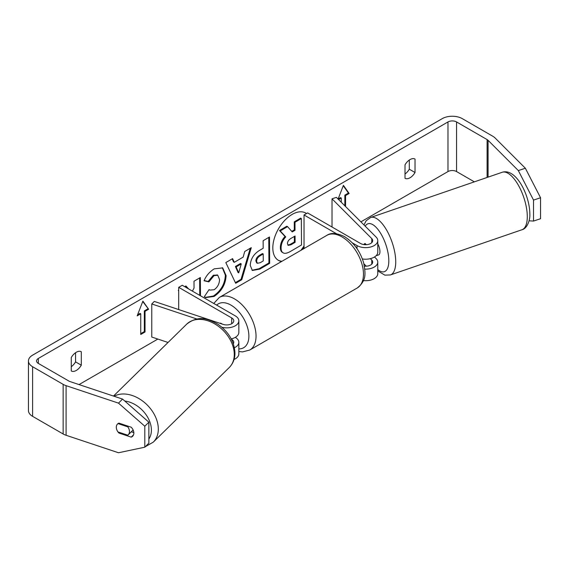 <?xml version="1.0" encoding="UTF-8"?>
<svg xmlns="http://www.w3.org/2000/svg" width="569" height="569" viewBox="0 0 569 569"><rect width="100%" height="100%" fill="white"/><g stroke="black" fill="none" stroke-linecap="round" stroke-linejoin="round"><path stroke-width="0.85" d="M221.946 327.296A12.155 7.02 0 0 0 238.838 320.831A12.155 7.02 0 0 0 235.274 315.873L182.279 285.275L178.702 287.338L231.697 317.936A7.091 4.09 0 0 1 233.774 320.831A7.091 4.09 0 0 1 223.133 324.38L154.299 301.428L151.767 303.96L197.002 319.038M151.767 303.96L151.767 337.04L168.04 342.467M234.037 359.494A12.155 7.02 0 0 0 238.838 353.911L238.838 342.332A12.155 7.02 180 0 1 234.414 347.744M235.274 337.374L235.274 337.374A12.155 7.02 180 0 1 238.838 342.332M231.441 339.295L231.697 339.437A7.091 4.09 180 0 1 233.774 342.332A7.091 4.09 180 0 1 233.333 343.747M222.33 324.11L220.594 323.107A7.596 4.388 -120 0 0 220.032 323.341M178.702 287.338L178.702 309.564M231.242 338.911A12.155 7.02 0 0 0 238.838 332.41L238.838 320.831M118.025 423.606L127.819 426.871A7.596 5.42 45.5 0 1 129.469 431.594A7.596 5.42 45.5 0 1 128.217 434.823A7.596 5.42 45.5 0 1 127.769 435.2L117.961 431.928A7.596 5.42 45.5 0 1 116.311 427.205A7.596 5.42 45.5 0 1 117.541 424.005M127.819 426.871L128.416 426.288M300.823 250.388A27.326 15.776 120 0 0 304.024 245.957M306.428 213.595A27.326 15.776 120 0 0 305.439 212.87M302.722 249.286A27.326 15.776 120 0 0 304.024 247.458M306.535 213.539A27.326 15.776 120 0 0 305.802 213.069A27.326 15.776 120 0 0 292.139 214.421A27.326 15.776 120 0 0 274.286 238.503A27.326 15.776 120 0 0 278.476 260.403A27.326 15.776 120 0 0 281.548 261.512M474.361 181.845L456.566 171.568A6.074 3.506 0 0 0 447.974 171.568L360.881 221.853M157.855 339.067L79.034 384.58M518.338 170.579L525.358 168.239L540.55 197.756L533.53 200.089L518.338 170.579L488.081 140.315A6.074 3.506 0 0 0 487.114 139.59L456.566 121.951A6.074 3.506 0 0 0 447.974 121.951L38.329 358.456A6.074 3.506 0 0 0 36.551 360.938A6.074 3.506 0 0 0 38.329 363.42L68.877 381.052A6.074 3.506 0 0 0 70.136 381.614L122.548 399.082L148.865 422.177L148.865 443.151L144.811 447.198L144.811 426.231L118.501 403.137L122.548 399.082M178.702 290.197L178.289 290.439L178.702 290.88M188.602 288.924L185.914 285.965L184.705 286.676M200.473 295.78L200.352 277.508L194.001 281.228L194.043 288.042L192.407 291.122M234.272 262.323L243.155 257.117L244.734 251.491L251.292 247.65L241.768 279.72L235.687 283.284L225.815 262.579L232.586 258.618L234.272 262.323L233.56 261.911L232.166 258.859M405.007 164.839A10.128 5.846 -60 0 1 415.029 159.05L415.029 172.514A10.128 5.846 -60 0 1 410.014 177.77A10.128 5.846 -60 0 1 405.007 178.303L405.007 164.839M71.274 357.517L71.274 370.981A10.128 5.846 120 0 0 76.289 370.447A10.128 5.846 120 0 0 81.303 365.191L81.303 351.727A10.128 5.846 120 0 0 71.274 357.517M137.165 315.873L142.89 301.108L148.623 309.252L145.038 311.321L145.038 331.997L140.742 334.48L140.742 313.803L137.165 315.873M344.85 205.814L344.85 195.139L345.561 195.551L349.146 193.481L343.413 185.33L338.086 199.058L340.554 197.621L341.265 198.033L341.265 202.237M345.561 195.551L345.561 206.533M338.598 199.57L341.265 198.033M250.246 265.424L250.246 265.353C250.644 258.824 253.909 253.738 260.04 250.09L263.184 248.248L263.134 240.715L269.486 236.989L269.656 263.355L259.834 269.109L252.359 270.481L250.246 265.424M204.079 280.766C205.985 275.937 209.356 271.975 214.193 268.867L222.699 267.892L226.099 275.645C225.601 284.386 221.604 291.314 214.108 296.435L205.608 297.608L204.349 296.634L209.1 289.578L209.819 290.09L214.129 289.735C217.557 287.324 219.364 283.931 219.556 279.557L217.771 275.24L214.036 275.645L208.887 281.883L204.079 280.766M525.358 168.239L495.094 137.975A14.182 8.186 0 0 0 492.846 136.283L462.298 118.644A14.182 8.186 0 0 0 442.241 118.644L32.604 355.148A14.182 8.186 0 0 0 28.45 360.938A14.182 8.186 0 0 0 32.604 366.728L63.152 384.367A14.182 8.186 0 0 0 66.089 385.661L118.501 403.137M409.303 160.031L409.303 169.206A10.128 5.846 -60 0 1 405.007 174.007M71.274 366.685A10.128 5.846 120 0 0 75.57 361.884L75.57 352.709M28.45 360.938L28.45 410.555A14.182 8.186 0 0 0 32.604 416.344L63.152 433.983A14.182 8.186 0 0 0 66.089 435.278L118.501 452.753L144.811 447.198M116.368 428.059A7.596 5.37 45 0 1 117.513 424.033A7.596 5.37 45 0 1 118.935 423.13L131.219 427.219A7.596 5.37 45 0 1 133.85 433.059A7.596 5.37 45 0 1 132.641 436.238A7.596 5.37 45 0 1 131.219 437.141L118.935 433.052A7.596 5.37 45 0 1 118.011 431.942M131.311 431.771L133.836 432.618M148.865 422.177L144.811 426.231M529.078 220.808L533.53 221.064L540.55 218.724L540.55 197.756M533.53 200.089L533.53 221.064M415.029 172.514L409.303 169.206M133.551 434.816L131.219 437.141M119.54 432.454L118.935 433.052M81.303 365.191L75.57 361.884M278.12 260.182A27.326 15.776 120 0 0 282.018 261.242M280.361 247.465L280.361 247.394C280.481 243.283 282.039 239.656 285.033 236.512L279.493 230.516L280.211 230.929L287.558 226.618L292.238 231.91L295.027 230.274L294.977 222.273L301.335 218.546L301.513 244.962L290.652 251.327C287.174 253.312 284.678 253.817 283.156 252.842L282.437 252.43C281.079 251.718 280.389 250.061 280.361 247.465L281.079 247.807C281.2 243.696 282.757 240.068 285.752 236.924L280.211 230.929M287.558 226.618L286.84 226.206L279.493 230.516M291.755 231.363L294.308 229.862L294.258 221.86L300.624 218.133L301.335 218.546M282.437 252.43L282.964 252.736M283.156 252.842L283.156 252.842C281.79 252.131 281.1 250.474 281.079 247.885M294.258 221.86L294.977 222.273M294.308 229.862L295.027 230.274M285.033 236.512L285.752 236.924M142.741 301.492L148.623 309.252M147.904 308.839L144.327 310.909L145.038 311.321M144.327 310.909L144.327 331.585L145.038 331.997M140.742 333.647L144.327 331.585M137.577 314.806L140.024 313.391L140.742 313.803M344.85 195.139L348.427 193.069L349.146 193.481M348.427 193.069L343.263 185.722M250.275 248.248L241.05 279.308L241.768 279.72M241.05 279.308L235.374 282.637M241.242 263.909L240.523 263.497L235.417 266.491L238.006 272.451L238.717 272.864L241.242 263.909L236.135 266.904L238.717 272.864M235.417 266.491L236.135 266.904M268.774 237.408L268.938 262.942L269.656 263.355M268.938 262.942L259.115 268.696L252.01 270.254M263.219 253.966L262.501 253.554L259.492 255.317C257.152 256.797 255.95 258.653 255.879 260.879L256.647 262.864L257.366 263.276L260.289 262.679L263.262 260.936L263.219 253.966L260.211 255.737C257.871 257.209 256.662 259.066 256.598 261.292L257.366 263.276M187.884 288.511L185.693 286.093M199.755 295.361L199.641 277.921M222.33 267.7L225.381 275.232C224.883 283.974 220.886 290.901 213.396 296.022L205.253 297.388M209.058 289.649L209.819 290.09M217.401 275.062L213.325 275.232L208.169 281.463L208.887 281.883M208.169 281.463L204.186 280.538M287.473 243.603L288.163 245.381L290.937 244.791L295.105 242.351L295.062 236.014L290.866 238.475C288.647 239.855 287.516 241.569 287.473 243.603M287.85 245.104L290.226 244.378L294.386 241.939L295.105 242.351M294.386 241.939L294.351 236.427M363.94 244.599A7.596 3.051 71 0 1 364.501 243.788L364.551 243.767A7.596 3.101 71.6 0 1 364.978 243.532A7.596 3.101 71.6 0 1 365.099 243.496L366.301 244.691M364.807 269.123A12.155 7.02 0 0 0 377.766 262.117A12.155 7.02 0 0 0 376.137 258.611L374.509 256.982M336.471 233.717L304.024 214.982L307.609 212.92L360.604 243.511A7.091 4.09 180 0 0 368.328 244.4A7.091 4.09 180 0 0 372.702 240.616A7.091 4.09 180 0 0 371.756 238.575L332.012 198.83L336.393 197.365L376.137 237.109A12.155 7.02 180 0 1 377.766 240.616A12.155 7.02 180 0 1 370.27 247.102A12.155 7.02 180 0 1 357.019 245.58L352.289 242.849M377.766 262.117L377.766 273.696A12.155 7.02 180 0 1 363.42 280.595M364.395 266.15A7.091 4.09 0 0 0 372.702 262.117A7.091 4.09 0 0 0 371.756 260.076L370.341 258.66M304.436 248.297L304.024 248.063L304.024 214.982M377.766 240.616L377.766 252.195A12.155 7.02 180 0 1 362.389 258.959M332.012 198.83L332.012 227.003M363.89 263.788L366.301 266.192M377.766 243.866A7.596 3.051 71 0 1 379.95 251.519A7.596 3.051 71 0 1 378.62 254.905L376.059 255.787M365.426 244.713L364.501 243.788M231.697 339.437L231.697 339.8M231.697 317.936L231.697 323.725M113.48 396.06L186.668 324.174A30.385 21.672 45.5 0 1 216.17 324.757A30.385 21.672 45.5 0 1 234.272 354.622A30.385 21.672 45.5 0 1 229.25 367.524L153.296 442.127A30.385 21.672 -134.5 0 0 158.317 429.218A30.385 21.672 -134.5 0 0 142.584 400.996A30.385 21.672 -134.5 0 0 114.077 396.259M124.76 401.024A25.321 18.066 45.5 0 1 151.404 430.242A25.321 18.066 45.5 0 1 148.865 439.019M447.974 121.951L447.974 171.568M38.329 358.456L38.329 363.42M66.089 385.661L66.089 435.278M456.566 121.951L456.566 171.568M487.114 139.59L487.114 177.464M488.081 140.315L488.081 177.13M32.604 366.728L32.604 416.344M63.152 384.367L63.152 433.983M280.361 247.394L281.079 247.807M259.115 268.696L259.834 269.109M255.879 260.951L256.598 261.363M259.492 255.317L260.211 255.737M255.879 260.879L256.598 261.292M225.381 275.161L226.099 275.574M225.381 275.232L226.099 275.645M213.396 296.022L214.108 296.435M213.325 275.232L214.036 275.645M290.226 244.378L290.937 244.791M371.756 260.076L371.756 264.165M357.019 245.58L357.019 248.681M371.756 238.575L371.756 242.664M357.176 288.021A30.385 17.539 -120 0 0 361.834 263.675A30.385 17.539 -120 0 0 341.983 236.896A30.385 17.539 -120 0 0 326.791 235.395C330.959 232.508 336.869 232.927 344.515 236.647C353.911 242.614 360.326 251.477 363.755 263.241C365.27 272.8 367.176 280.161 357.176 288.021L249.748 350.042L242.501 351.905L238.838 351.493M326.791 235.395L219.364 297.416A30.385 17.539 60 0 1 234.556 298.917A30.385 17.539 60 0 1 254.407 325.696A30.385 17.539 60 0 1 249.748 350.042M238.838 348.904A25.321 14.616 -120 0 0 248.425 331.208A25.321 14.616 -120 0 0 230.978 305.119A25.321 14.616 -120 0 0 216.654 305.119M527.285 216.199A30.385 12.212 -109 0 0 518.323 185.145A30.385 12.212 -109 0 0 502.221 172.272C515.962 167.812 529.668 195.082 529.817 213.61C530.393 219.214 527.442 228.574 521.965 229.741A30.385 12.212 -109 0 0 527.285 216.199M502.221 172.272L370.661 217.479A30.385 12.212 71 0 1 386.764 230.36A30.385 12.212 71 0 1 395.725 261.406A30.385 12.212 71 0 1 390.412 274.948L521.965 229.741M377.766 269.571A25.321 10.178 -109 0 0 388.812 260.382A25.321 10.178 -109 0 0 379.345 231.32A25.321 10.178 -109 0 0 365.22 226.185M153.296 442.127L145.28 446.736M229.25 367.524C232.998 363.698 234.897 358.925 234.954 353.193C234.385 341.528 228.731 331.898 217.998 324.309C208.083 318.811 198.673 314.835 186.668 324.174M133.125 429.993L128.217 434.823M217.771 275.24L217.059 274.827M219.364 297.416L213.759 303.448M370.661 217.479L366.123 220.8L363.975 224.94M377.766 270.944L384.879 275.14L390.412 274.948"/></g></svg>
